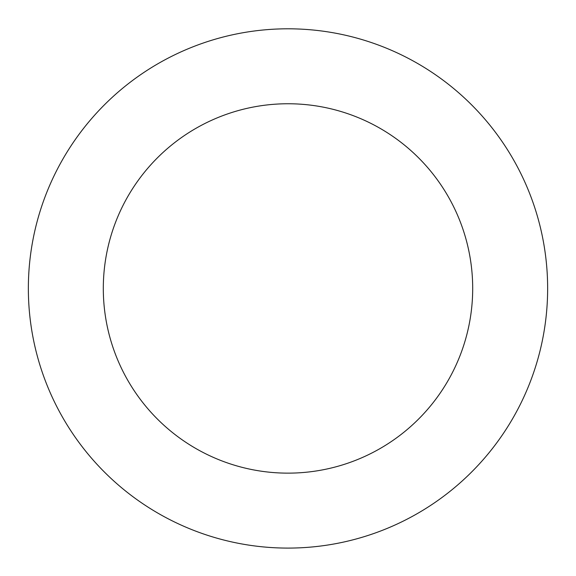 <?xml version="1.0" encoding="UTF-8"?>
<svg xmlns="http://www.w3.org/2000/svg" width="576" height="576" viewBox="0 0 576 576"><rect width="100%" height="100%" fill="white"/><g stroke="black" fill="none" stroke-linecap="round" stroke-linejoin="round"><path stroke-width="0.86" d="M457.51 91.771A259.646 259.646 0 0 0 32.918 239.983A259.646 259.646 0 0 0 373.572 533.585A259.646 259.646 0 0 0 457.51 91.771M408.578 148.543A184.694 184.694 0 0 0 106.553 253.973A184.694 184.694 0 0 0 348.869 462.823A184.694 184.694 0 0 0 408.578 148.543"/></g></svg>

